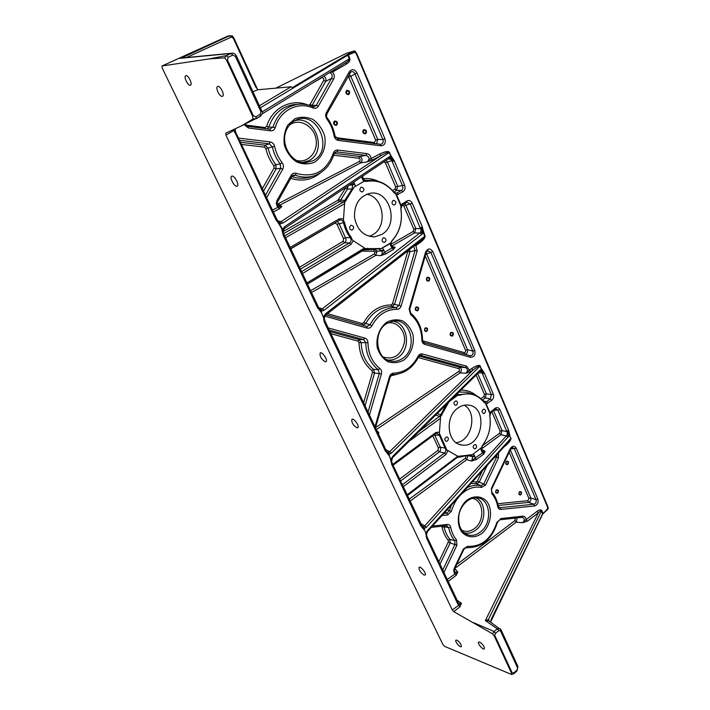 <?xml version="1.0" encoding="UTF-8"?>
<svg xmlns="http://www.w3.org/2000/svg" width="710" height="710" viewBox="0 0 710 710"><rect width="100%" height="100%" fill="white"/><g stroke="black" fill="none" stroke-linecap="round" stroke-linejoin="round"><path stroke-width="1.06" d="M396.624 194.93L400.937 204.986L400.839 208.811C402.676 221.351 399.757 231.957 392.062 240.628L390.278 243.574L381.128 248.598L365.393 248.615L353.243 240.646L352.089 239.607L351.237 237.309C347.998 233.004 345.779 228.07 344.563 222.496L343.409 220.349L344.687 202.341L354.006 187.2L363.893 181.361L366.99 181.37C377.551 179.683 386.506 183.402 393.855 192.534L396.624 194.93L402.881 191.78C404.975 190.218 405.561 188.008 404.62 185.168L394.307 160.868L392.55 158.144L391.663 158.286L389.488 152.357C388.308 150.875 385.015 151.452 379.61 154.097L371.082 158.552L372.519 159.999L381.048 155.534L379.61 154.097M392.55 158.144L390.793 155.419M388.476 158.8L391.015 159.43L391.663 158.286L393.242 161.374L392.257 161.676L402.588 185.958C403.262 187.848 402.872 189.321 401.425 190.369L396.908 193.013L395.106 193.262M394.307 160.868L393.242 161.374M391.015 159.43L392.257 161.676M283.485 229.561L282.997 231.558L282.562 229.312L278.498 222.052L279.953 223.792L282.926 223.064L281.053 221.644L381.048 155.534C385.725 152.907 388.441 151.904 389.195 152.535L391.663 158.286L389.976 157.851L390.136 156.599L388.911 156.999L284.63 226.676L282.935 228.922L283.459 229.907M389.222 158.552L389.976 157.851M390.58 156.315L390.136 156.599M284.062 234.557L283.219 232.214M284.32 228.567L283.21 232.072L284.098 234.628L318.151 306.631M233.599 129.54L275.862 219.727L276.643 219.177L278.498 222.052L277.761 222.195L281.959 229.028L282.997 231.558L282.509 232.241L283.246 235.338L317.414 307.51L318.195 306.72L319.26 308.575M284.018 234.77L283.246 235.338M281.772 229.144L282.509 232.241M275.862 219.727L277.761 222.195M277.761 220.925L281.053 221.644L279.536 222.044L280.175 222.558L278.498 222.052L277.894 221.076M234.54 132.459L235.489 131.874L276.722 219.035L278.063 221.245L279.758 222.07M279.536 222.044L278.799 221.804M280.175 222.558L280.432 223.614M317.414 307.51L319.207 309.8L319.899 309.595L322.988 316.296L321.168 311.956M319.207 309.8L320.991 312.072M320.813 309.4L321.461 309.95L319.899 309.595L321.275 311.22L324.053 310.279L322.216 308.859L320.813 309.4L319.438 308.752L319.899 309.595L318.133 306.897M321.461 309.95L321.719 311.007M324.31 319.092L324.47 316.864M322.988 316.296L325.073 321.577L324.363 322.198L385.45 451.223L388.938 454.373L390.491 459.033L388.991 454.959M323.68 319.252L324.363 322.198M325.508 315.284L325.659 313.678L323.733 316.403L324.124 318.541L323.165 316.181M407.167 202.279L410.273 204.036L421.048 230.031L422.406 230.617L421.749 232.534L420.648 232.356L322.216 308.859L318.613 307.59M421.048 230.031L420.648 232.356M415.687 244.71L415.891 245.5L418.128 244.018C423.018 240.61 425.325 237.965 425.05 236.066L423.071 230.013L422.406 230.617L421.279 227.377L422.326 226.88L412.297 203.255C410.948 200.699 409.111 199.936 406.794 200.983L400.937 204.986M420.311 227.635L421.279 227.377M423.071 230.013L422.326 226.88M324.053 310.279L421.829 234.344L423.133 232.907L422.406 230.617L424.775 236.261C424.882 236.989 423.479 238.533 420.56 240.885L325.597 315.213L324.585 316.66L324.301 318.967L325.136 321.39L386.107 450.291L385.45 451.223M423.133 232.907L423.533 233.35M509.638 435.967L510.943 438.256L509.283 435.62L426.399 527.335L424.456 528.444L423.524 526.767L424.66 525.924L426.399 527.335M509.744 435.851L508.617 433.517L509.283 435.62M457.373 456.379L472.221 454.773L481.478 447.664L482.347 445.614C488.817 436.854 491.293 427.012 489.785 416.078L489.927 412.661L495.101 408.303C497.142 407.07 498.757 407.549 499.929 409.732L508.6 430.162L507.641 430.659L508.617 433.517L509.239 432.958L509.878 435.736M508.6 430.162L509.239 432.958M420.728 523.501L424.66 525.924L507.002 435.159L508.058 435.407L508.617 433.517L507.322 432.887L498.003 410.362L496.006 408.951L495.065 409.351M507.641 430.659L506.691 430.784M507.002 435.159L507.322 432.887M424.456 528.444L424.136 529.296L425.84 532.899L424.136 529.296M424.189 527.415L422.885 527.379L424.083 528.728M421.296 524.69L422.139 526.234M422.21 526.305L423.524 526.767M390.793 458.775L392.337 463.754L422.281 526.359M424.003 529.429L422.885 527.379L422.308 527.707L420.773 525.844L391.716 464.464L392.337 463.754M421.358 525.107L420.773 525.844M423.843 529.562L422.308 527.707M425.84 532.899L427.766 530.237L427.731 531.32M425.707 533.033L426.488 535.003L426.177 533.148M459.991 606.793L453.761 611.656L452.297 609.988L461.438 603.234L459.991 606.793L457.764 603.97L426.701 538.366L427.278 537.621L425.547 533.166M426.701 538.366L426.124 535.766M426.817 533.103L426.532 535.331M508.023 442.401L427.802 531.24L426.843 533.041L426.47 532.704M391.716 464.464L390.651 458.9M391.103 461.74L390.491 459.033M391.831 459.157L391.556 461.411M391.157 459.05L392.861 456.193L391.618 461.314L392.293 463.381M389.337 454.116L388.414 452.465L389.639 451.72L391.414 453.131L388.938 454.373M386.045 450.158L387.678 452.936L389.071 453.078M387.172 452.03L388.414 452.465M388.849 455.092L386.08 450.522M388.689 455.216L387.065 453.22M392.861 456.193L479.747 370.407L480.785 369.786L479.978 371.357M480.785 369.786L481.078 368.774L479.96 366.129C479.303 365.659 476.96 366.999 472.922 370.158L470.801 371.605L469.408 370.141L471.538 368.694L472.922 370.158L389.639 451.72L385.805 449.661M480.599 370.868L482.054 371.002L481.158 369.44M484.078 402.073L486.323 401.869L490.308 398.905L491.364 394.742L482.445 373.771L483.403 373.611L482.054 371.002L481.371 371.871L480.049 371.339M482.445 373.771L481.371 371.871M391.414 453.131L480.217 365.916L482.054 371.002L482.871 370.842L484.389 373.114L493.29 394.094C494.098 396.579 493.574 398.665 491.719 400.351L486.199 403.972L483.75 402.02C477.155 394.352 469.106 392.097 459.61 395.257L457.764 395.23L449.332 401.54M483.403 373.611L484.389 373.114M481.336 368.561L482.871 370.842M423.959 575.011C420.453 572.446 418.82 569.899 419.086 567.361C420.489 565.666 426.87 573.698 425.175 575.02L423.959 575.011M356.926 427.828C353.101 425.263 351.423 422.432 351.894 419.326C353.669 417.578 359.917 426.364 357.849 427.713L356.926 427.828M325.26 361.843C321.302 359.278 319.606 356.313 320.174 352.941C322.127 351.193 328.268 360.378 326.032 361.701L325.26 361.843M236.883 186.26C234.247 186.854 229.259 177.251 231.682 176.213C234.016 174.589 239.811 185.017 237.22 186.153L236.883 186.26M495.82 492.323L496.352 490.193L497.24 489.935C498.526 491.231 498.305 492.243 496.574 492.971L495.82 492.323M518.992 494.08L519.516 491.986L520.368 491.728C521.619 492.997 521.406 493.991 519.729 494.719L518.992 494.08M505.91 463.701L506.434 461.58L507.259 461.331C508.582 462.574 508.396 463.586 506.7 464.367L505.91 463.701M424.722 330.434L425.308 328.197L426 327.984C427.686 329.103 427.642 330.194 425.849 331.259L424.722 330.434M450.459 334.978L451.027 332.777L451.702 332.564C453.335 333.673 453.282 334.747 451.542 335.777L450.459 334.978M415.598 309.658L416.184 307.412L416.841 307.199C418.589 308.291 418.572 309.391 416.788 310.501L415.598 309.658M426.745 279.917L427.331 277.681L427.917 277.495C429.683 278.515 429.701 279.607 427.979 280.778L426.745 279.917M334.25 124.303L333.904 122.67M334.037 123.939L334.978 121.472C337.152 122.173 337.436 123.345 335.812 124.969L334.037 123.939M363.307 132.61L363.085 131.394M363.236 132.468L364.177 130.036C366.271 130.764 366.52 131.918 364.913 133.48L363.236 132.468M346.48 93.489L346.152 92.131M346.311 93.17L347.181 90.747C349.347 91.386 349.666 92.548 348.122 94.217L346.311 93.17M424.553 330.656C424.571 327.709 425.574 327.026 427.571 328.615C427.562 331.561 426.559 332.245 424.553 330.656M495.686 492.589C495.713 489.847 496.618 489.119 498.411 490.406C498.384 493.148 497.479 493.876 495.686 492.589M505.777 463.958C505.804 461.216 506.7 460.506 508.475 461.82C508.449 464.562 507.543 465.272 505.777 463.958M518.868 494.346C518.903 491.648 519.782 490.929 521.522 492.19C521.486 494.888 520.607 495.607 518.868 494.346M457.071 640.207L455.909 640.127C454.551 641.263 460.213 648.088 461.314 646.632C461.456 644.591 460.044 642.443 457.071 640.207M479.889 642.133L478.593 642.071C477.147 643.322 483.137 650.395 484.318 648.825C484.504 646.677 483.022 644.449 479.889 642.133M475.673 448.507C477.058 446.714 476.916 445.356 475.238 444.451C472.745 445.605 472.487 447.078 474.475 448.862L475.673 448.507M447.389 441.017C448.827 439.179 448.667 437.804 446.918 436.872C444.336 438.052 444.078 439.552 446.146 441.371L447.389 441.017M456.566 405.028C458.003 403.156 457.817 401.762 456.006 400.857C453.486 402.135 453.291 403.635 455.429 405.357L456.566 405.028M484.593 413.167C485.986 411.339 485.817 409.981 484.078 409.093C481.646 410.336 481.451 411.809 483.483 413.504L484.593 413.167M457.897 408.055C444.345 417.01 447.335 443.892 461.882 444.975C482.569 448.729 489.021 406.218 467.961 405.055C464.455 404.753 461.101 405.756 457.897 408.055M464.322 405.215C477.928 412.856 471.724 441.442 456.148 442.667M511.688 578.011L542.662 514.093L547.827 509.283M453.761 611.656L492.634 633.87L494.302 636.098L511.511 673.107L511.555 674.473L444.522 646.331L442.996 644.671L162.173 68.036L161.978 66.003L228.043 36.006M516.995 670.852L517.501 667.728L500.532 630.941L498.802 630.64L495.536 633.293L494.302 636.098M495.536 633.293L494.036 631.492L497.293 628.838L500.346 628.82M492.634 633.87L494.036 631.492L473.712 622.732M548.226 508.103L547.96 506.896L547.632 507.268L547.312 509.895M448.827 402.046L440.599 416.788L439.366 433.375L446.83 449.945L458.42 456.628M489.998 413.859L485.312 402.934M489.927 412.661L486.199 403.972M472.221 454.773L481.478 447.664M491.134 411.276L491.098 412.332M470.419 454.755L458.172 456.921M473.499 454.302L474.52 455.678L472.576 456.299L470.26 454.977M457.116 394.511L459.61 395.257M446.102 447.948L445.179 448.17L439.339 435.23L434.777 435.115L440.173 447.043L438.381 447.939L432.816 435.851M447.877 450.841L445.836 454.56L444.424 453.042C446.013 451.569 446.262 449.945 445.179 448.17L440.173 447.043C441.07 448.764 440.812 450.362 439.392 451.835L437.99 450.335L438.381 447.939M447.948 403.963L447.282 403.573M441.868 414.968L440.866 414.667L446.04 404.798M440.608 417.001L439.694 416.3L440.866 414.667L437.129 413.611M488.862 620.868L485.374 620.576L488.373 619.564L489.119 620.647M488.72 620.744L488.373 619.564L541.464 511.005C541.047 510.499 540.008 511.12 538.34 512.868L527.379 521.202L526.048 519.693L537.009 511.377L538.34 512.868L485.374 620.576L497.293 628.838L498.802 630.64M490.37 621.907L491.063 620.487M483.829 454.063L476.508 459.45L475.132 457.941L485.072 451.205L483.829 454.063L481.628 451.347L482.072 450.451M476.508 459.45L471.671 461.047L475.132 457.941L474.733 456.157L472.789 456.787L470.206 456.104L472.789 456.787L471.671 461.047L466.71 459.716L465.343 458.216L466.159 456.21M482.711 451.347L485.072 451.205L481.726 449.643M377.96 433.082L378.812 432.425L378.412 434.023M447.229 579.511L457.746 571.941L456.273 575.278L454.924 573.671C453.601 572.233 453.424 570.343 454.382 568L454.87 568.328C454.267 570.494 454.364 571.798 455.163 572.224L457.746 571.941L454.755 568.586M458.314 603.021L459.05 603.642L461.438 603.234L456.991 600.163M470.801 371.605L465.866 373.274L469.408 370.141L466.656 366.183L465.467 367.567L420.515 355.364M482.631 400.484L486.323 401.869L487.734 403.315M484.131 402.108L483.696 401.745C480.244 397.458 475.984 394.742 470.907 393.597L476.046 395.417M477.697 373.513L486.341 393.766L485.294 397.911L490.308 398.905L491.719 400.351M482.294 400.129L485.294 397.911L483.9 396.482L484.424 394.405L486.341 393.766L491.364 394.742L493.29 394.094M479.747 370.407L479.685 371.543L392.79 457.444M504.695 446.075L503.461 447.442M508.582 441.771L510.703 438.478L427.766 530.237M508.058 435.407L508.946 436.011M481.628 451.347L481.699 449.599M495.101 408.303L495.101 409.324L491.134 412.306L489.811 416.024C491.32 427.003 488.826 436.898 482.321 445.72L481.753 449.723L482.756 451.382M499.929 409.732L493.725 410.362M493.494 410.531L502.041 430.535L500.958 434.68L506.576 435.993L508.191 437.236M457.764 603.97L458.207 602.737M457.027 393.943L458.9 394.645L470.907 393.597L466.727 392.204L458.926 392.062M419.184 356.074L459.743 367.194C461.757 368.676 461.891 370.576 460.142 372.874L465.866 373.274C468.103 370.993 467.97 369.094 465.467 367.567L459.743 367.194L458.562 368.57L418.261 357.565M543.061 513.605L547.188 509.239M491.08 619.528L542.919 513.144L541.828 510.57L541.464 511.005L542.662 514.093M527.379 521.202L522.569 522.737L526.048 519.693C525.835 517.324 524.726 516.152 522.711 516.17L521.779 517.359M517.102 517.901L516.259 522.125L522.569 522.737C525.009 520.226 524.859 518.433 522.125 517.35L522.028 517.35M379.841 368.446C381.43 369.803 381.945 371.641 381.403 373.957L374.587 372.972L373.575 369.342L378.252 369.697L379.841 368.446C372.226 362.402 368.268 353.811 367.957 342.681C367.824 340.294 366.786 338.759 364.833 338.067L363.671 339.575L365.756 342.646L361.186 342.619L359.1 339.602L357.955 341.102L358.994 342.611L361.186 342.619C361.63 354.095 365.756 363.005 373.575 369.342L371.987 370.576L372.493 372.395L374.587 372.972L365.038 405.747M368.037 412.093L379.3 373.371L378.252 369.697C370.247 363.36 366.085 354.343 365.756 342.646L367.957 342.681M425.743 254.215L426.674 253.994L467.499 349.622L465.556 350.296C465.84 351.778 465.361 352.533 464.109 352.568L464.544 354.148L470.109 355.719C472.683 355.533 473.579 353.997 472.807 351.104L474.759 350.429C475.611 354.893 474.165 357.183 470.419 357.29L424.722 344.368C422.911 343.711 421.944 342.229 421.829 339.921L422.53 339.824L424.722 344.368M427.748 250.692L430.81 252.343L472.807 351.104L467.499 349.622C467.899 352.4 466.994 353.926 464.775 354.21M423.87 342.566L469.984 355.701L470.419 357.29M469.913 355.674L424.252 342.717M376.327 429.621L460.142 372.874L458.766 371.41C459.76 370.265 459.69 369.324 458.562 368.57M374.978 426.772L389.488 376.682C390.26 374.463 391.645 373.283 393.642 373.14L390.18 376.992M377.88 432.896L378.812 432.425L376.93 430.899M467.925 455.793L466.71 459.716L410.131 501.082M433.774 435.15L434.777 435.115L434.573 434.555M507.064 431.689L502.041 430.535L500.142 431.156L491.853 411.764M481.504 448.897L500.958 434.68L499.6 433.224L500.142 431.156M472.567 481.655L476.037 482.054L476.534 483.776L470.934 483.466M487.184 465.476L479.241 482.099L477.386 481.211L482.365 470.819M498.526 452.909L498.491 457.915L485.631 484.921L479.241 482.099L476.534 483.776L481.016 485.72L483.767 484.034L496.627 457.036L497.195 454.382M447.256 509.7L449.457 510.65L451.356 505.147M443.865 513.454L446.927 513.135L449.457 510.65L451.48 511.218L447.69 514.954L446.927 513.135L444.948 512.256M448.188 540.239L449.936 539.378L450.175 542.928L448.303 542.014L448.188 540.239C445.179 536.636 443.129 532.234 442.037 527.033L441.558 526.252M443.794 526.003L444.078 526.767L442.037 527.033M432.461 526.083L447.264 524.45C449.084 524.388 450.246 525.373 450.752 527.406L448.702 527.663L444.078 526.767C445.117 531.737 447.069 535.943 449.936 539.378L454.764 540.754C451.737 537.23 449.714 532.864 448.702 527.663L446.625 525.684M442.756 570.068L455.021 544.348L454.764 540.754L456.521 539.884L456.903 545.271L450.175 542.928L439.996 564.219M454.808 568.462L516.259 522.125L514.936 520.625L515.185 518.114M454.382 568L463.39 549.007L467.588 546.301L463.861 549.354M510.286 449.856L530.778 497.861C531.186 500.151 530.468 501.659 528.63 502.396L527.841 500.701L528.914 498.438L530.778 497.861L535.979 499.662L514.377 448.853L512.46 447.513L510.614 449.164M498.926 507.339L500.168 507.677L533.822 504.224C535.917 503.567 536.636 502.05 535.979 499.662L537.852 499.086C538.65 502.6 537.577 504.881 534.621 505.937L533.822 504.224L528.63 502.396L498.145 505.476M517.501 667.728L517.892 666.379M500.532 630.941L500.941 629.628M494.897 635.707L512.087 672.707L511.511 673.107M512.087 672.707L513.836 672.911L513.898 673.701M491.861 488.711L491.426 488.311L510.206 448.72L510.632 449.137L491.87 488.693C491.187 489.536 491.267 490.805 492.101 492.5L491.986 492.358M510.206 448.72C512.354 445.605 514.377 445.454 516.276 448.25L510.694 448.995M534.621 505.937L500.949 509.425L500.168 507.677L498.535 506.851M500.949 509.425C499.245 509.469 498.154 508.502 497.692 506.523L498.225 505.928M497.692 506.523C496.752 501.438 494.808 497.169 491.844 493.707L492.101 492.5C495.234 496.201 497.284 500.71 498.242 506.026L498.961 507.375M389.488 376.682L390.18 376.974L375.466 427.793M393.642 373.14C404.221 372.67 412.341 367.088 418.021 356.385L418.554 356.988M418.021 356.385C419.122 354.414 420.613 353.615 422.494 353.988L421.314 355.426L420.071 355.479M447.264 524.45L446.368 525.693M392.754 464.349L435.878 432.505L435.904 433.57M440.36 435.203L439.339 435.23L437.014 433.127L435.931 433.544L393.145 465.174M458.323 456.61L407.513 495.553M460.24 456.122L459.547 456.477M498.491 457.915L496.627 457.036L494.559 457.311M485.631 484.921L481.513 487.459L481.016 485.72C476.481 484.77 471.875 485.391 467.216 487.592M463.39 549.007L463.87 549.336L454.87 568.319M467.588 546.301C481.531 546.984 491.311 538.961 496.947 522.24L497.47 522.329C491.915 539.316 481.85 547.738 467.269 547.614L466.399 547.481M496.947 522.24L499.733 519.818M497.47 522.338L499.591 519.809M468.103 455.74L470.206 456.104M190.387 85.218C188.079 86.274 183.331 76.591 185.745 75.721C187.981 74.381 192.934 84.304 190.484 85.182L190.387 85.218M222.381 96.338C219.843 97.359 215.023 87.49 217.597 86.513C220.02 85.031 225.176 95.273 222.532 96.276L222.381 96.338M360.893 187.342L361.514 187.129C364.416 188.345 364.647 189.978 362.215 192.019C359.606 191.221 359.171 189.668 360.893 187.342M350.678 225.496L351.423 225.248C354.29 226.588 354.45 228.221 351.903 230.155C349.355 229.321 348.947 227.768 350.678 225.496M383.134 237.948L383.897 237.69C386.622 239.057 386.746 240.663 384.243 242.5C381.847 241.657 381.474 240.14 383.134 237.948M393.038 200.522L393.686 200.3C396.446 201.551 396.633 203.149 394.245 205.092C391.787 204.294 391.379 202.767 393.038 200.522M381.634 234.522L374.809 236.812C363.839 236.599 357.059 230.102 354.476 217.331C354.192 204.24 359.402 196.226 370.105 193.306C389.95 189.357 399.641 224.919 381.634 234.522M369.227 236.35L372.732 234.761C388.068 226.588 383.746 196.759 366.68 194.22M452.297 609.988L225.922 135.104L225.762 133.178L241.4 125.901L253.106 118.943L252.556 116.112L226.641 60.377L224.679 57.847L209.388 58.886L162.049 65.986L228.194 35.935L232.161 35.819L233.874 38.012L257.721 89.779L291.127 86.771L292.396 87.587L347.367 54.581L354.476 50.942L346.515 53.277L275.826 88.146M355.328 51.297L354.476 50.942L356.58 53.215L547.96 506.896M232.8 53.17L231.052 53.463L232.756 55.14L235.347 56.33L260.881 111.647L260.197 114.328L255.919 116.777L253.319 115.739L252.556 116.112M255.919 116.777L256.106 118.801L253.106 118.943M356.58 53.215L356.118 53.454L547.632 507.268M353.589 51.457L356.118 53.454M391.041 242.714L381.128 248.598M395.639 193.768L401.061 206.415M366.99 181.37L365.215 180.837M398.354 194.442L396.908 193.013L394.156 192.685M352.994 189.357L352.089 188.975L343.773 201.942L284.683 235.88M355.231 186.295L354.734 184.13L352.666 184.946L352.089 188.975L347.385 189.162L345.601 187.981L337.898 200.264L283.183 231.54M391.352 245.101L390.748 245.784L392.035 247.976L384.43 252.387L380.675 255.644L385.858 253.869L384.43 252.387L383.959 250.381L381.918 251.145C382.619 253.062 382.202 254.562 380.675 255.644L375.821 255.334L374.41 253.852L310.616 290.692M344.563 222.496L343.525 222.647C344.758 228.309 347.012 233.324 350.305 237.699L345.433 237.628L339.167 223.774L336.984 224.218L343.56 238.72L345.433 237.628C346.489 239.678 346.205 241.391 344.581 242.776L343.134 241.285L299.531 267.262M339.451 220.26L339.868 220.091C341.732 219.754 342.948 220.606 343.525 222.647L339.167 223.774L337.374 221.484M343.427 218.84L339.371 218.778L339.398 220.295L290.727 248.651M383.959 250.381L383.711 249.822L381.669 250.586L381.918 251.145L379.389 250.994L381.669 250.586L378.643 248.855M379.078 248.314L378.608 248.864M367.469 248.331L366.804 248.89L378.031 248.997M365.135 249.077L366.804 248.89L364.887 249.245M365.268 248.562L307.483 284.08M225.922 135.104L233.963 130.498L234.992 128.892M385.858 253.869L393.455 249.458L392.035 247.976L395.168 247.24L393.091 247.399M361.204 177.092L361.825 176.675M361.754 176.763L362.224 178.592L362.881 177.979M418.128 244.018L417.95 242.935M414.4 245.713L415.891 245.5L417.152 250.967L415.057 250.426L399.073 305.371L396.322 307.625C385.104 307.616 376.309 313.341 369.945 324.807L363.671 322.739L362.1 323.511L327.558 313.678M422.725 233.244L421.749 232.534M391.68 245.837L391.077 246.53M402.117 205.19L402.304 203.655M402.348 205.057L406.741 202.465L406.794 200.983M391.796 246.086L414.604 232.889L415.794 228.513L405.845 205.208L412.297 203.255M324.079 316.003L324.568 316.545M321.328 311.832L321.275 311.22M421.829 234.344L420.134 233.102L414.604 232.889L413.202 231.451L391.095 244.213M280.015 224.431L279.953 223.792M362.224 178.592L362.677 179.621L363.334 179.018M402.881 191.78L401.425 190.369L396.499 190.413L395.062 189.002L392.399 190.555M404.62 185.168L395.639 186.81L395.062 189.002M284.506 228.469L284.63 226.676M388.796 158.632L388.911 156.999M366.857 153.6L337.703 150.076L336.868 151.922L365.987 155.41L366.857 153.6C369.324 154.123 370.735 155.774 371.082 158.552L367.132 161.898L372.519 159.999M235.188 128.803L235.471 131.838M402.295 205.11L403.839 205.98L405.845 205.208L404.585 203.743M413.699 246.263L415.057 250.426L409.874 251.855L407.797 251.322L392.488 303.836L391.13 304.954C379.522 305.069 370.371 310.998 363.671 322.739M273.377 211.97L279.429 208.802L277.983 207.249L272.498 210.116M279.429 208.802L281.888 206.548L277.983 207.249C276.199 205.181 275.915 202.874 277.122 200.309L277.752 201.365M347.944 54.262L348.308 54.954L354.192 52.451M260.348 107.822L347.767 55.194L348.308 54.954L349.808 58.486C350.323 60.448 349.125 62.356 346.205 64.219L346.152 62.444M347.367 54.581L349.284 58.77C349.489 59.702 348.592 60.838 346.586 62.187L262.141 113.919L346.578 62.187M332.253 70.964L332.546 72.029L346.205 64.219M330.159 72.251L332.546 72.029C334.437 74.204 334.774 76.6 333.549 79.227L331.49 78.375L316.261 105.329L314.157 106.757L313.048 106.624M329.538 72.633C332.138 73.591 332.786 75.508 331.49 78.375L325.704 81.331L323.662 80.487L310.039 104.521L309.081 105.213M474.759 350.429L432.816 251.597L426.674 253.994L426.053 253.115M324.834 316.119L367.177 328.1C369.191 328.508 370.78 327.709 371.942 325.695L369.945 324.807L367.043 326.467L326.059 314.849L362.437 325.171L362.1 323.511M362.499 325.198L365.65 323.645C372.04 312.427 380.773 306.755 391.858 306.631L391.13 304.954M371.942 325.695C377.995 314.779 386.364 309.32 397.041 309.32L396.322 307.625L391.858 306.631L394.565 304.386L392.488 303.836M397.041 309.32C399.029 309.258 400.404 308.131 401.177 305.93L394.565 304.386L409.874 251.855L409.643 249.432M374.17 249.671L373.744 251.269L375.128 251.881L377.152 251.118L374.614 249.592M311.495 292.564L375.821 255.334L377.152 251.118L379.389 250.994M361.834 251.1L373.744 251.269M283.636 233.643L339.344 201.729L337.898 200.264M344.687 202.536L343.773 201.942L339.344 201.729L340.667 200.14L338.555 199.466M346.125 200.522L340.667 200.14L347.385 189.162L348.14 185.843M334.827 222.967L336.984 224.218M420.746 228.682L415.794 228.513L413.797 229.268L413.202 231.451M393.651 192.082L396.499 190.413L397.662 186.029L387.42 162.04L385.388 162.838L395.639 186.81M391.787 160.575L387.42 162.04L386.027 160.46M376.131 180.846L364.976 180.757M277.894 205.368L279.909 205.119L278.48 203.584L277.37 203.699M278.142 205.74L279.58 206.779L281.888 206.548L279.909 205.119L360.786 162.874L359.358 161.436L278.48 203.584M334.277 153.404L359.642 156.413L365.987 155.41C369.653 156.981 370.034 159.146 367.132 161.898L360.786 162.874C362.828 160.265 362.446 158.108 359.642 156.413L358.79 158.206C360.405 159.013 360.6 160.096 359.358 161.436M337.703 150.076C335.537 149.97 334.055 151.061 333.247 153.342C326.396 171.429 314.113 178.121 296.381 173.417C294.171 172.734 292.405 173.409 291.091 175.441L291.845 176.399L277.903 201.249C276.589 202.35 277.148 204.196 279.58 206.779L277.965 205.483M291.81 176.462L295.209 175.184C301.759 177.589 308.175 177.748 314.468 175.654C324.204 171.989 330.736 164.747 334.064 153.946L334.046 154.017M291.845 176.293L293.221 175.175L295.209 175.184L296.381 173.417M266.649 197.744L282.757 169.202C283.84 166.992 283.645 164.835 282.189 162.741C278.462 157.966 275.942 152.517 274.628 146.393C273.954 143.846 272.454 142.355 270.12 141.911L269.339 143.837L265.141 145.204L264.368 147.112L265.859 148.567L268.123 148.115L265.141 145.204L240.406 142.266M263.534 191.159L276.154 168.865L274.078 167.968L262.354 188.656M282.757 169.202L280.672 168.297L276.154 168.865L275.791 164.622L273.9 165.847L274.078 167.968M282.189 162.741L280.29 163.992L275.791 164.622C272.081 159.768 269.525 154.265 268.123 148.115L272.338 146.819C273.723 153.254 276.376 158.978 280.29 163.992L280.672 168.297L265.46 195.223M239.456 140.26L269.339 143.837L272.338 146.819L274.628 146.393M265.158 128.563L265.043 127.525L245.837 125.058M267.359 128.847L268.85 126.992L266.623 126.451L265.043 127.525M311.592 106.021L312.089 105.382L310.039 104.521M321.488 77.559L321.612 77.843C323.405 77.585 324.088 78.464 323.662 80.487M244.045 124.623L248.411 127.995L270.51 130.809C272.844 130.942 274.442 129.832 275.285 127.472C280.042 110.156 298.094 101.193 313.137 108.009C315.32 108.772 317.042 108.168 318.32 106.198L316.261 105.329L312.089 105.382L325.704 81.331C326.36 79.183 325.757 77.434 323.893 76.085M275.285 127.472L268.85 126.992C273.385 114.053 281.737 106.571 293.887 104.556L297.818 104.352C285.677 106.385 277.415 113.911 273.03 126.948L269.853 129.167L247.763 126.336L244.959 124.179M348.024 76.289L348.743 77.15L350.811 76.289L349.054 74.461M374.525 143.544L374.392 142.559L335.697 137.607M376.548 143.802L377.747 139.391L375.705 140.207L374.392 142.559M349.986 72.695L350.855 71.905C352.586 71.169 353.935 71.799 354.893 73.787L382.85 139.533C383.666 142.169 382.93 143.757 380.622 144.29L337.587 138.832L338.306 140.42L380.95 145.825L380.205 144.272M232.481 35.944L228.655 35.775M233.874 38.012L233.324 38.269L255.618 86.797L257.393 89.061M181.423 58.034L229.57 35.757L233.324 38.269M410.655 313.119L410.611 314.512C417.888 320.707 421.625 329.174 421.829 339.921M409.759 309.382L409.102 308.983L410.611 314.512M426.177 252.689L425.547 252.219L409.102 308.983M235.347 56.33L236.359 55.788M260.881 111.647L261.83 111.026M260.197 114.328L260.375 116.351L256.124 118.792M253.319 115.739L227.431 60.022L226.641 60.377M227.431 60.022L228.212 57.253L226.508 55.566L224.679 57.847M380.95 145.825C384.634 145.417 385.956 143.047 384.909 138.707L382.85 139.533L377.747 139.391L350.811 76.289L356.979 72.917C354.547 69.083 351.991 68.684 349.329 71.719L349.79 72.997M349.329 71.719L326.343 112.659L326.857 113.866M326.343 112.659C325.304 114.807 325.482 116.928 326.866 119.023L327.372 118.117M326.866 119.023C330.576 124.037 332.981 129.681 334.108 135.947L334.951 135.823C333.78 129.309 331.277 123.425 327.416 118.179C326.502 117.603 326.378 116.112 327.026 113.698L350.855 71.914M367.177 328.1L366.768 326.405M302.487 273.501L350.953 244.417L349.489 242.927L301.59 271.611M351.237 237.309L350.305 237.699C351.556 239.767 351.281 241.506 349.489 242.927L344.581 242.776L300.419 269.143M354.734 184.13L354.476 183.553L352.4 184.36L352.666 184.946L350.199 185.07L352.4 184.36L351.805 183.384M333.247 153.342L334.064 153.946L335.626 152.082L336.868 151.922L334.694 152.765M293.221 175.175L291.695 176.533M248.411 127.995L247.861 126.345L244.977 124.179M270.51 130.809L269.844 129.167M313.137 108.009L312.799 106.535C307.9 104.468 302.904 103.74 297.818 104.352C302.992 103.74 308.051 104.485 313.003 106.589L314.157 106.757M252.964 91.803L257.721 89.779M348.965 185.283L350.199 185.07M452.563 336.034C453.983 333.46 453.45 332.227 450.974 332.342C449.545 334.916 450.078 336.149 452.563 336.034M452.456 335.857L450.335 335.147C449.128 330.532 455.651 332.733 452.456 335.857M422.636 340.756L464.109 352.568M425.228 255.99L465.556 350.296M417.791 310.767C419.273 308.158 418.714 306.88 416.122 306.96C414.631 309.578 415.19 310.847 417.791 310.767M428.911 281.053C430.384 278.471 429.834 277.193 427.26 277.219C425.796 279.811 426.346 281.089 428.911 281.053M417.684 310.589L415.465 309.826C414.187 305.069 421.021 307.439 417.684 310.589M428.805 280.876L426.612 280.077C425.352 275.302 432.106 277.787 428.805 280.876M365.597 133.853C367.185 131.243 366.582 129.832 363.768 129.61C362.18 132.22 362.783 133.631 365.597 133.853M365.481 133.657L363.076 132.593C361.683 127.392 369.076 130.702 365.481 133.657M348.743 77.15L375.705 140.207M336.478 125.359C338.12 122.715 337.481 121.277 334.579 121.028C332.937 123.682 333.567 125.12 336.478 125.359M348.725 94.625C350.349 92.016 349.719 90.569 346.853 90.276C345.229 92.886 345.85 94.332 348.725 94.625M336.363 125.164L333.869 124.064C332.413 118.765 340.072 122.164 336.363 125.164M348.61 94.43L346.143 93.285C344.705 87.969 352.275 91.51 348.61 94.43M456.273 575.278L448.143 581.454M456.938 395.798L456.104 394.849M440.44 418.296L409.404 441.017M435.878 432.505L439.428 432.079M445.836 454.56L403.315 486.687M407.149 494.772L457.497 456.415M471.538 368.694C476.295 365.632 479.188 364.7 480.217 365.916M510.943 438.256C511.173 439.96 509.123 442.658 504.801 446.35M481.256 450.495L480.856 448.649M482.037 372.821L478.203 373.007M471.076 393.633L466.727 392.204L471.085 393.633M474.52 455.678L474.733 456.157M537.009 511.377C539.458 509.673 541.064 509.407 541.828 510.57M461.66 530.166C465.982 532.296 470.339 531.675 474.741 528.311C485.427 520.368 483.546 499.405 471.964 498.322M475.389 497.692C486.315 501.216 486.749 521.841 476.126 529.811C472.221 532.882 468.201 533.867 464.065 532.775M480.626 531.826C493.104 522.516 490.291 497.95 476.605 497.71C466.914 497.506 459.423 508.245 458.829 515.904C458.048 525.471 460.897 531.728 467.375 534.666C471.875 536.165 476.295 535.216 480.626 531.826M464.304 532.962L467.375 534.666L464.659 533.228M363.635 402.783L372.493 372.395M397.529 374.17L390.686 375.883M375.501 427.66L458.766 371.41M420.524 355.364L418.572 356.944C413.051 367.549 404.975 373.424 394.361 374.569L392.745 374.623M419.424 431.112L439.694 416.3L435.612 415.11M409.217 499.157L465.343 458.216M462.672 456.601L457.551 457.4M399.703 479.037L437.99 450.335M402.401 484.735L444.424 453.042L439.392 451.835L400.617 480.963M484.424 394.405L476.144 375.04M480.856 398.727L483.9 396.482M460.914 390.101C466.541 389.959 471.582 391.734 476.011 395.399M482.143 445.96L499.6 433.224M476.037 482.054L477.386 481.211M438.842 561.788L448.303 542.014M467.89 547.685L464.943 547.96M456.636 564.601L514.936 520.625M497.745 503.701L527.841 500.701M528.914 498.438L509.159 452.234M513.836 672.911L516.933 670.054M482.019 533.343C475.15 538.295 467.189 537.86 461.873 532.118C455.465 523.35 457.977 507.73 467.011 500.08C474.023 495.225 481.93 495.917 487.078 501.721C493.228 510.49 490.814 525.622 482.019 533.343M516.276 448.25L537.852 499.086M491.844 493.707L491.426 488.311M381.403 373.957L369.448 415.084M422.494 353.988L466.656 366.183M450.752 527.406C451.72 532.367 453.646 536.52 456.521 539.884M456.903 545.271L443.919 572.526M481.513 487.459C474.111 486.075 467.136 488.569 460.586 494.932M458.775 496.929C455.394 501.047 452.962 505.804 451.48 511.218M447.69 514.954L441.966 515.549M500.514 518.611L522.711 516.17M390.278 243.574L390.748 245.784M383.711 249.822L382.539 248.172M350.953 244.417L353.243 240.646M364.292 248.154L306.951 282.944M318.32 106.198L333.549 79.227M270.12 141.911L238.427 138.077M291.091 175.441L277.122 200.309M401.177 305.93L417.152 250.967M364.833 338.067L328.242 327.958M386.737 322.225C379.397 327.789 375.643 337.933 377.303 347.811C379.371 354.024 382.894 358.656 387.855 361.701C393.278 363.396 398.603 362.854 403.821 360.077C410.966 354.441 414.551 344.545 412.998 334.871C411.037 328.757 407.629 324.124 402.774 320.973C397.405 319.127 392.062 319.544 386.737 322.225M294.898 118.748L287.772 125.12C284.488 131.235 283.37 137.988 284.408 145.355C286.805 152.401 290.825 157.904 296.469 161.871C302.62 164.427 308.637 164.542 314.521 162.208C322.544 157.025 326.529 146.739 324.692 136.018C322.438 129.096 318.55 123.602 313.039 119.528C306.96 116.813 300.907 116.546 294.898 118.748M334.108 135.947C334.703 138.485 336.096 139.976 338.306 140.42M384.909 138.707L356.979 72.917M432.816 251.597C430.18 247.959 427.766 248.163 425.547 252.219M285.58 237.761L344.465 203.859M339.371 218.778L290.15 247.435M393.455 249.458L395.168 247.24L392.089 246.556M325.659 313.678L425.05 236.066M389.488 152.357L282.926 223.064M362.677 179.621L363.893 181.361M354.476 183.553L353.615 182.177M291.127 86.771L259.398 105.746M262.132 111.905L349.808 58.486M302.487 162.537L308.894 160.646C328.393 151.381 314.885 113.866 294.242 120.904M289.361 125.093L291.411 123.824C301.422 118.472 314.654 127.285 316.145 139.95C317.982 152.57 307.474 163.593 296.381 160.398M294.898 120.549L295.946 120.052C317.61 109.748 334.321 150.502 313.039 160.726L305.966 162.723L301.874 162.43M387.607 322.988C397.218 320.938 405.969 331.215 404.416 342.424C401.15 355.124 394.112 360.014 383.32 357.086M392.106 321.248C407.709 321.71 412.031 348.85 398.017 357.387C394.627 359.642 391.041 360.476 387.261 359.89M386.772 359.642L390.944 361.124C394.964 361.825 398.78 360.973 402.384 358.568C418.323 348.841 410.957 317.867 393.242 321.053L386.577 323.565M358.994 342.611C359.464 354.627 363.795 363.955 371.987 370.576M329.262 330.114L363.671 339.575L359.1 339.602L329.972 331.614M330.975 333.736L357.955 341.102M407.868 250.825L407.797 251.322M375.839 249.379L363.902 249.84M375.128 251.881L374.41 253.852M345.974 187.298L345.601 187.981M290.807 248.82L334.88 223.109M343.56 238.72L343.134 241.285M403.839 205.98L413.797 229.268M364.23 180.287L370.629 180.384C379.912 180.446 387.651 184.44 393.855 192.348L395.195 193.289M378.554 181.44C373.62 179.035 368.508 178.121 363.2 178.716M383.888 161.898L385.388 162.838M290.754 178.343C302.016 181.911 312.054 179.976 320.858 172.521M313.376 176L310.82 176.817C304.608 178.885 298.262 178.787 291.766 176.533M333.664 155.25L358.79 158.206M241.427 144.414L264.368 147.112M265.859 148.567C267.333 155.002 270.013 160.762 273.9 165.847M307.661 104.858C291.251 98.131 272.019 107.902 266.623 126.451M312.817 82.875L321.612 77.843M256.15 86.522L255.618 86.797M186.393 57.563L231.052 37.213M179.879 58.335L231.052 53.463L226.508 55.566L209.388 58.886M228.212 57.253L232.756 55.14M426.843 533.041L426.595 535.269L427.287 537.364L458.571 603.314M461.882 444.975L459.308 444.336M548.244 507.943L547.712 509.469M470.144 455.048L470.695 454.941M488.471 620.593L501.047 629.841L517.998 666.601L517.022 670.826L513.925 673.675L511.661 674.482M490.592 622.058L511.741 577.896M508.058 442.357L508.564 441.789M424.083 342.664L464.544 354.148M446.51 525.702L431.281 527.388M461.314 456.601L470.127 455.057M521.921 517.368L499.787 519.809M372.546 236.865L374.809 236.812M231.833 53.215C233.421 52.815 234.939 53.685 236.368 55.806L261.848 111.062C262.913 112.224 262.425 113.99 260.375 116.351L241.4 125.901M393.198 247.444L391.387 245.172C390.66 244.417 390.864 243.006 392 240.939C399.792 232.117 402.756 221.405 400.893 208.784L402.25 205.137L406.741 202.465M339.859 220.091L339.407 220.295M365.677 248.882L307.501 284.106M365.357 180.873L363.36 179.071L362.544 176.195M388.672 158.694L284.515 228.46M278.995 221.893L279.767 222.07M302.877 162.599L305.966 162.723C288.784 164.427 273.856 133.959 294.925 120.531L295.946 120.052M387.5 360.005L390.944 361.124C375.989 359.553 372.546 331.685 386.772 323.503L393.242 321.053M362.437 325.171L326.059 314.849M269.951 129.176L247.861 126.345M427.748 250.701L426.195 252.645L409.768 309.356L410.779 313.225C418.421 319.784 422.335 328.65 422.53 339.824M180.793 58.096L231.842 53.215M334.951 135.823L337.694 138.849L380.258 144.272M339.398 220.295L290.736 248.669"/></g></svg>

